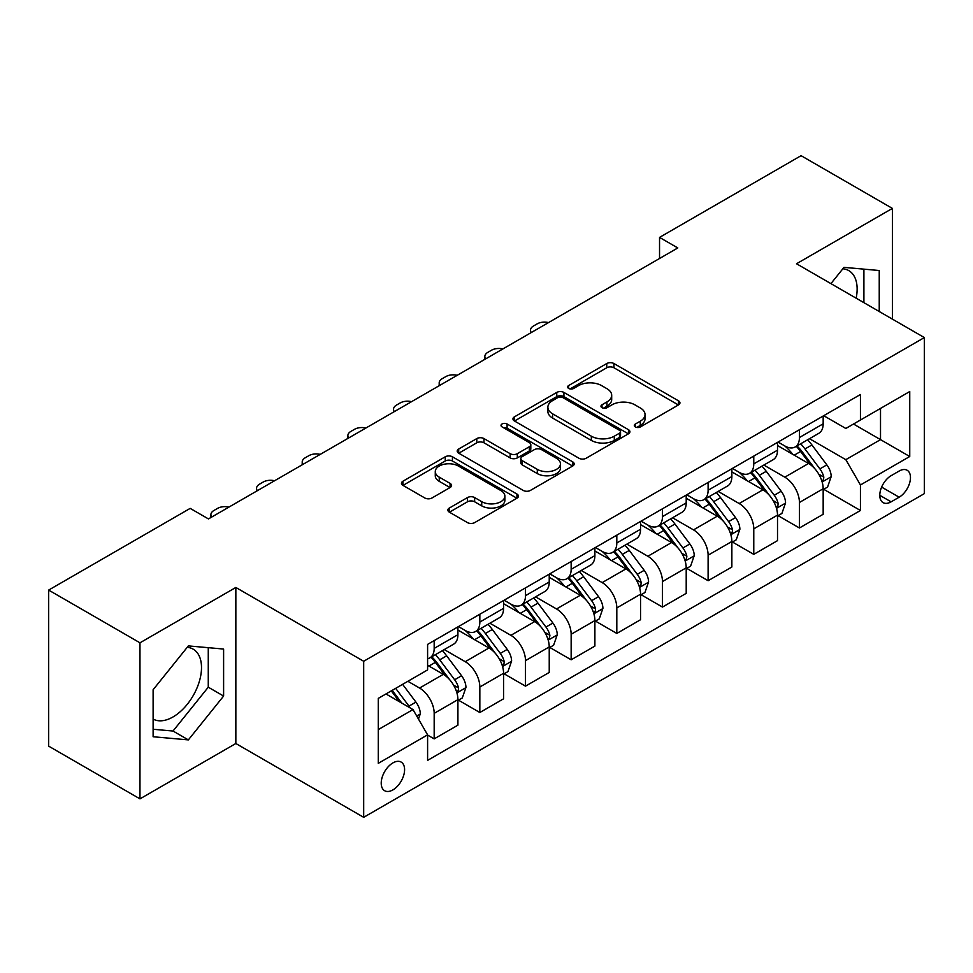 <?xml version="1.0" encoding="UTF-8"?>
<svg xmlns="http://www.w3.org/2000/svg" width="973" height="973" viewBox="0 0 973 973"><rect width="100%" height="100%" fill="white"/><g stroke="black" fill="none" stroke-linecap="round" stroke-linejoin="round"><path stroke-width="1.46" d="M635.357 426.94A3.551 2.043 0 0 0 640.368 426.94L678.461 404.938A5.072 2.931 0 0 0 679.945 402.871A5.072 2.931 0 0 0 678.461 400.803L613.927 363.537A5.072 2.931 0 0 0 606.763 363.537L568.67 385.539A3.551 2.043 0 0 0 567.624 386.986A3.551 2.043 0 0 0 568.67 388.434A3.551 2.043 0 0 0 573.693 388.434L578.619 385.588A16.225 9.365 0 0 1 601.557 385.588L606.945 388.689A16.225 9.365 0 0 1 611.689 395.318A16.225 9.365 0 0 1 606.945 401.934L602.007 404.78A3.551 2.043 0 0 0 600.973 406.24A3.551 2.043 0 0 0 602.007 407.687A3.551 2.043 0 0 0 607.03 407.687L611.956 404.841A16.225 9.365 0 0 1 634.907 404.841L640.283 407.942A16.225 9.365 0 0 1 645.038 414.571A16.225 9.365 0 0 1 640.283 421.187L635.357 424.033A3.551 2.043 0 0 0 634.311 425.481A3.551 2.043 0 0 0 635.357 426.94L635.357 424.033M153.114 719.071A40.294 23.267 120 0 0 173.024 716.943A40.294 23.267 120 0 0 199.343 681.428A40.294 23.267 120 0 0 193.165 649.149A40.294 23.267 120 0 0 187.217 647.325M392.897 789.906A16.529 9.548 120 0 0 403.698 775.335A16.529 9.548 120 0 0 401.168 762.09A16.529 9.548 120 0 0 392.897 762.905A16.529 9.548 120 0 0 382.109 777.476A16.529 9.548 120 0 0 384.639 790.721A16.529 9.548 120 0 0 392.897 789.906M842.849 268.791A40.294 23.267 -60 0 1 848.797 270.616A40.294 23.267 -60 0 1 856.155 298.2M449.368 508.028A5.072 2.931 0 0 0 447.884 510.095A5.072 2.931 0 0 0 449.368 512.163L467.478 522.61A5.072 2.931 0 0 0 474.642 522.61L516.955 498.188A5.072 2.931 0 0 0 518.439 496.121A5.072 2.931 0 0 0 516.955 494.053L452.421 456.787A5.072 2.931 0 0 0 445.245 456.787L402.944 481.221A5.072 2.931 0 0 0 401.46 483.289A5.072 2.931 0 0 0 402.944 485.357L424.812 497.981A5.072 2.931 0 0 0 431.976 497.981L450.085 487.534A5.072 2.931 0 0 0 451.569 485.466A5.072 2.931 0 0 0 450.085 483.386L439.237 477.135A13.561 7.833 0 0 1 435.272 471.589A13.561 7.833 0 0 1 443.639 464.352A13.561 7.833 0 0 1 458.417 466.055L500.913 490.587A13.561 7.833 0 0 1 504.878 496.121A13.561 7.833 0 0 1 496.51 503.357A13.561 7.833 0 0 1 481.72 501.654L474.642 497.568A5.072 2.931 0 0 0 467.478 497.568L449.368 508.028L449.368 512.163M235.843 587.461L139.966 642.812L48.65 590.088L48.65 746.145L139.966 798.869L235.843 743.506L363.683 817.32L363.683 661.263L235.843 587.461L235.843 743.506M892.387 319.12L892.387 208.404L796.51 263.756L924.35 337.57L363.683 661.263M892.387 208.404L801.071 155.68L659.536 237.4L659.536 258.49M48.65 590.088L190.185 508.38L208.453 518.925L677.804 247.945L659.536 237.4M578.971 458.247A5.072 2.931 0 0 0 586.147 458.247L628.449 433.812A5.072 2.931 0 0 0 629.932 431.744A5.072 2.931 0 0 0 628.449 429.677L563.914 392.423A5.072 2.931 0 0 0 556.751 392.423L514.437 416.845A5.072 2.931 0 0 0 512.953 418.913A5.072 2.931 0 0 0 514.437 420.981L578.971 458.247M503.491 427.706A3.551 2.043 0 0 1 507.091 428.205L507.091 423.985L572.696 461.859A5.072 2.931 0 0 1 574.192 463.939A5.072 2.931 0 0 1 572.696 466.006L530.394 490.428A5.072 2.931 0 0 1 523.231 490.428L458.697 453.175L458.697 449.027A5.072 2.931 0 0 0 457.201 451.095A5.072 2.931 0 0 0 458.697 453.175M458.697 449.027L476.794 438.58A5.072 2.931 0 0 1 483.97 438.58L510.144 453.686A5.072 2.931 0 0 0 517.308 453.686L529.324 446.753A5.072 2.931 0 0 0 530.808 444.685A5.072 2.931 0 0 0 529.324 442.618L502.068 426.879A3.551 2.043 0 0 1 501.034 425.432A3.551 2.043 0 0 1 503.223 423.535A3.551 2.043 0 0 1 507.091 423.985M899.149 471.054L891.11 475.688A16.018 9.243 120 0 0 880.65 489.808A16.018 9.243 120 0 0 883.107 502.64A16.018 9.243 120 0 0 891.11 501.837L899.149 497.203A16.018 9.243 120 0 0 909.609 483.094A16.018 9.243 120 0 0 907.152 470.263A16.018 9.243 120 0 0 899.149 471.054M363.683 817.32L924.35 493.615L924.35 337.57M823.717 415.702L845.817 428.461L860.436 420.02L860.436 394.503L427.597 644.394L427.597 669.91L378.29 698.383L378.29 763.331L427.597 734.858L427.597 760.375L860.436 510.484L860.436 484.968L845.817 459.67L809.5 438.701M860.436 420.02L909.743 391.547L909.743 456.507L860.436 484.968M139.966 642.812L139.966 798.869M853.491 424.021L880.516 439.638L880.516 408.417L909.743 391.547M845.817 459.67L880.516 439.638L909.743 456.507M378.29 729.592L412.99 709.56L385.965 693.956M427.597 735.077L434.177 738.872L434.177 713.355A20.664 11.931 -120 0 0 419.57 688.045L407.882 681.295M434.177 738.872L457.918 725.165L457.918 699.648A20.664 11.931 -120 0 0 443.311 674.338L427.597 665.277M458.465 700.171L479.835 712.516L479.835 686.999A20.664 11.931 -120 0 0 465.228 661.689L444.247 649.575M479.835 712.516L503.576 698.809L503.576 673.292A20.664 11.931 -120 0 0 488.969 647.982L457.918 630.054M504.123 673.815L525.493 686.147L525.493 660.631A20.664 11.931 -120 0 0 510.886 635.333L489.906 623.219M525.493 686.147L549.234 672.44L549.234 646.923A20.664 11.931 -120 0 0 534.627 621.625L503.576 603.698M549.781 647.459L571.151 659.791L571.151 634.274A20.664 11.931 -120 0 0 556.532 608.964L535.564 596.863M571.151 659.791L594.892 646.084L594.892 620.567A20.664 11.931 -120 0 0 580.285 595.257L549.234 577.342M595.44 621.09L616.809 633.435L616.809 607.918A20.664 11.931 -120 0 0 602.19 582.608L581.222 570.494M616.809 633.435L640.55 619.728L640.55 594.211A20.664 11.931 -120 0 0 625.931 568.901L594.892 550.973M641.098 594.734L662.467 607.067L662.467 581.55A20.664 11.931 -120 0 0 647.848 556.252L626.88 544.138M662.467 607.067L686.208 593.36L686.208 567.843A20.664 11.931 -120 0 0 671.589 542.545L640.55 524.617M686.756 568.378L708.113 580.711L708.113 555.194A20.664 11.931 -120 0 0 693.506 529.884L672.525 517.782M708.113 580.711L731.866 567.004L731.866 541.487A20.664 11.931 -120 0 0 717.247 516.177L686.208 498.261M732.414 542.01L753.771 554.355L753.771 528.838A20.664 11.931 -120 0 0 739.164 503.528L718.183 491.414M753.771 554.355L777.512 540.647L777.512 515.131A20.664 11.931 -120 0 0 762.905 489.82L731.866 471.893M778.059 515.654L799.429 527.986L799.429 502.469A20.664 11.931 -120 0 0 784.822 477.171L763.841 465.058M799.429 527.986L823.17 514.279L823.17 488.762A20.664 11.931 -120 0 0 808.563 463.464L777.512 445.537M778.059 442.058L784.822 445.962A20.664 11.931 -120 0 0 795.148 446.984A20.664 11.931 -120 0 0 799.429 437.522L799.429 429.725M732.414 468.414L739.164 472.319A20.664 11.931 -120 0 0 749.502 473.34A20.664 11.931 -120 0 0 753.771 463.878L753.771 456.082M686.756 494.771L693.506 498.675A20.664 11.931 -120 0 0 703.844 499.696A20.664 11.931 -120 0 0 708.113 490.246L708.113 482.438M641.098 521.139L647.848 525.043A20.664 11.931 -120 0 0 658.186 526.065A20.664 11.931 -120 0 0 662.467 516.602L662.467 508.794M595.44 547.495L602.19 551.399A20.664 11.931 -120 0 0 612.528 552.421A20.664 11.931 -120 0 0 616.809 542.958L616.809 535.162M549.781 573.851L556.532 577.755A20.664 11.931 -120 0 0 566.87 578.777A20.664 11.931 -120 0 0 571.151 569.327L571.151 561.518M504.123 600.219L510.886 604.111A20.664 11.931 -120 0 0 521.212 605.145A20.664 11.931 -120 0 0 525.493 595.683L525.493 587.874M458.465 626.576L465.228 630.48A20.664 11.931 -120 0 0 475.554 631.501A20.664 11.931 -120 0 0 479.835 622.039L479.835 614.243M823.717 489.297L860.436 510.484M795.148 446.984L818.889 433.277A20.664 11.931 -120 0 0 823.17 423.814L823.17 416.018M749.502 473.34L773.243 459.633A20.664 11.931 -120 0 0 777.512 450.171L777.512 442.374M703.844 499.696L727.585 485.989A20.664 11.931 -120 0 0 731.866 476.539L731.866 468.731M658.186 526.065L681.927 512.357A20.664 11.931 -120 0 0 686.208 502.895L686.208 495.087M612.528 552.421L636.269 538.714A20.664 11.931 -120 0 0 640.55 529.251L640.55 521.455M566.87 578.777L590.611 565.07A20.664 11.931 -120 0 0 594.892 555.619L594.892 547.811M521.212 605.145L544.953 591.438A20.664 11.931 -120 0 0 549.234 581.976L549.234 574.167M475.554 631.501L499.295 617.794A20.664 11.931 -120 0 0 503.576 608.332L503.576 600.536M427.597 658.697A20.664 11.931 -120 0 0 429.896 657.857L453.637 644.15A20.664 11.931 -120 0 0 457.918 634.7L457.918 626.892M429.896 657.857A20.664 11.931 -120 0 0 434.177 648.407L434.177 640.599M412.99 709.56L427.597 734.858M879.239 311.518L879.239 270.518L843.992 267.368L830.93 283.63M153.114 736.743L188.361 739.894L223.608 696.048L223.608 649.052L188.361 645.902L153.114 689.748L153.114 736.743M863.902 302.664L863.902 269.156M153.114 729.264L173.024 731.039L208.271 687.193L208.271 647.677M208.271 687.193L223.608 696.048M173.024 731.039L188.361 739.894M636.768 427.439L640.283 425.408A16.225 9.365 0 0 0 645.038 418.779L645.038 414.571M611.689 395.318L611.689 399.538A16.225 9.365 0 0 1 606.945 406.155L603.43 408.186M678.4 404.975L613.927 367.758A5.072 2.931 0 0 0 606.763 367.758L570.081 388.932M628.388 433.861L563.914 396.631A5.072 2.931 0 0 0 556.751 396.631L514.51 421.017M619.485 433.192A3.551 2.043 0 0 0 620.531 431.744A3.551 2.043 0 0 0 619.485 430.297L562.844 397.592A3.551 2.043 0 0 0 557.821 397.592L552.628 400.596A16.225 9.365 0 0 0 547.872 407.213A16.225 9.365 0 0 0 552.628 413.841L591.341 436.196A16.225 9.365 0 0 0 614.291 436.196L619.485 433.192L619.485 437.412A3.551 2.043 0 0 0 620.531 435.965L620.531 431.744M547.872 407.213L547.872 411.433A16.225 9.365 0 0 0 552.628 418.062L552.628 413.841M619.485 437.412L614.291 440.416A16.225 9.365 0 0 1 591.341 440.416L552.628 418.062M458.757 453.211L476.794 442.8L476.794 438.58M530.808 444.685L530.808 448.906A5.072 2.931 0 0 1 529.324 450.973L517.308 457.906A5.072 2.931 0 0 1 510.144 457.906L483.97 442.8A5.072 2.931 0 0 0 476.794 442.8M507.091 428.205L572.635 466.043M537.303 469.363A13.561 7.833 0 0 0 552.08 471.066A13.561 7.833 0 0 0 560.448 463.829A13.561 7.833 0 0 0 556.483 458.295L541.511 449.648A5.072 2.931 0 0 0 534.335 449.648L522.331 456.58A5.072 2.931 0 0 0 520.847 458.66A5.072 2.931 0 0 0 522.331 460.728L537.303 469.363L537.303 473.583A13.561 7.833 0 0 0 552.08 475.286A13.561 7.833 0 0 0 560.448 468.049L560.448 463.829M520.847 458.66L520.847 462.868A5.072 2.931 0 0 0 522.331 464.948L522.331 460.728M537.303 473.583L522.331 464.948M504.878 496.121L504.878 500.341A13.561 7.833 0 0 1 496.51 507.578A13.561 7.833 0 0 1 481.72 505.875L474.642 501.788A5.072 2.931 0 0 0 467.478 501.788L449.441 512.199M435.272 471.589L435.272 475.809A13.561 7.833 0 0 0 439.237 481.343L439.237 477.135M450.025 487.57L439.237 481.343M516.882 498.225L452.421 461.007A5.072 2.931 0 0 0 445.245 461.007L403.004 485.393M823.17 489.614L827.561 487.084L831.21 476.539A13.683 7.906 -120 0 0 826.843 464.875L811.92 444.953A39.516 22.817 -120 0 0 807.602 439.796M792.764 454.342A39.516 22.817 -120 0 0 784.676 445.877M821.93 481.221L823.523 479.507L823.815 477.123A13.683 7.906 -120 0 0 819.898 468.889L804.975 448.967A39.516 22.817 -120 0 0 800.67 443.797M796.984 445.926A32.802 18.937 60 0 1 802.372 452.044L814.997 468.901M796.279 446.327A39.516 22.817 60 0 1 800.597 451.496L810.509 464.741M548.517 322.586A10.326 5.96 -0 0 0 537.181 323.863L533.532 325.967A10.326 5.96 -0 0 0 530.504 330.188A10.326 5.96 -0 0 0 531.319 332.511M777.512 515.97L781.903 513.44L785.552 502.895A13.683 7.906 -120 0 0 781.185 491.243L766.262 471.321A39.516 22.817 -120 0 0 761.944 466.152M747.106 480.698A39.516 22.817 -120 0 0 739.018 472.233M776.272 507.59L777.865 505.863L778.157 503.479A13.683 7.906 -120 0 0 774.24 495.245L759.317 475.323A39.516 22.817 -120 0 0 755.012 470.166M751.326 472.282A32.802 18.937 60 0 1 756.714 478.4L769.339 495.269M750.621 472.696A39.516 22.817 60 0 1 754.939 477.852L764.863 491.097M502.859 348.942A10.326 5.96 -0 0 0 491.523 350.219L487.874 352.323A10.326 5.96 -0 0 0 484.846 356.544A10.326 5.96 -0 0 0 485.661 358.879M731.866 542.326L736.245 539.796L739.894 529.251A13.683 7.906 -120 0 0 735.527 517.6L720.604 497.677A39.516 22.817 -120 0 0 716.286 492.508M701.448 507.055A39.516 22.817 -120 0 0 693.36 498.59M730.614 533.946L732.207 532.231L732.499 529.835A13.683 7.906 -120 0 0 728.582 521.601L713.659 501.679A39.516 22.817 -120 0 0 709.353 496.522M705.668 498.638A32.802 18.937 60 0 1 711.056 504.768L723.693 521.625M704.963 499.052A39.516 22.817 60 0 1 709.281 504.209L719.205 517.454M457.201 375.31A10.326 5.96 -0 0 0 445.865 376.575L442.216 378.692A10.326 5.96 -0 0 0 439.188 382.912A10.326 5.96 -0 0 0 440.003 385.235M686.208 568.694L690.587 566.164L694.236 555.619A13.683 7.906 -120 0 0 689.869 543.956L674.946 524.033A39.516 22.817 -120 0 0 670.628 518.877M655.79 533.423A39.516 22.817 -120 0 0 647.702 524.946M684.956 560.302L686.549 558.587L686.853 556.203A13.683 7.906 -120 0 0 682.924 547.969L668.001 528.047A39.516 22.817 -120 0 0 663.695 522.878M660.022 525.006A32.802 18.937 60 0 1 665.398 531.124L678.035 547.981M659.305 525.408A39.516 22.817 60 0 1 663.622 530.577L673.547 543.822M411.543 401.667A10.326 5.96 -0 0 0 400.207 402.944L396.558 405.048A10.326 5.96 -0 0 0 393.53 409.268A10.326 5.96 -0 0 0 394.345 411.591M640.55 595.05L644.929 592.521L648.577 581.976A13.683 7.906 -120 0 0 644.211 570.324L629.288 550.402A39.516 22.817 -120 0 0 624.982 545.233M610.132 559.779A39.516 22.817 -120 0 0 602.044 551.314M639.297 586.67L640.891 584.943L641.195 582.559A13.683 7.906 -120 0 0 637.279 574.325L622.343 554.403A39.516 22.817 -120 0 0 618.037 549.234M614.364 551.363A32.802 18.937 60 0 1 619.74 557.48L632.377 574.338M613.659 551.764A39.516 22.817 60 0 1 617.964 556.933L627.889 570.178M365.884 428.023A10.326 5.96 -0 0 0 354.549 429.3L350.9 431.404A10.326 5.96 -0 0 0 347.872 435.624A10.326 5.96 -0 0 0 348.687 437.947M594.892 621.406L599.271 618.877L602.919 608.332A13.683 7.906 -120 0 0 598.553 596.68L583.63 576.758A39.516 22.817 -120 0 0 579.324 571.589M564.474 586.135A39.516 22.817 -120 0 0 556.386 577.67M593.639 613.026L595.233 611.312L595.537 608.916A13.683 7.906 -120 0 0 591.62 600.682L576.697 580.759A39.516 22.817 -120 0 0 572.379 575.602M568.706 577.719A32.802 18.937 60 0 1 574.082 583.849L586.719 600.706M568.001 578.132A39.516 22.817 60 0 1 572.306 583.289L582.231 596.534M320.226 454.391A10.326 5.96 -0 0 0 308.891 455.656L305.242 457.772A10.326 5.96 -0 0 0 302.214 461.98A10.326 5.96 -0 0 0 303.029 464.316M549.234 647.775L553.613 645.245L557.261 634.7A13.683 7.906 -120 0 0 552.895 623.036L537.972 603.114A39.516 22.817 -120 0 0 533.666 597.957M518.816 612.491A39.516 22.817 -120 0 0 510.728 604.026M547.981 639.383L549.575 637.668L549.879 635.284A13.683 7.906 -120 0 0 545.962 627.05L531.039 607.128A39.516 22.817 -120 0 0 526.721 601.959M523.048 604.087A32.802 18.937 60 0 1 528.424 610.205L541.061 627.062M522.343 604.488A39.516 22.817 60 0 1 526.648 609.657L536.573 622.902M274.568 480.747A10.326 5.96 -0 0 0 263.233 482.024L259.584 484.128A10.326 5.96 -0 0 0 256.556 488.349A10.326 5.96 -0 0 0 257.383 490.672M503.576 674.131L507.955 671.601L511.616 661.056A13.683 7.906 -120 0 0 507.237 649.392L492.314 629.47A39.516 22.817 -120 0 0 488.008 624.313M473.158 638.86A39.516 22.817 -120 0 0 465.07 630.395M502.323 665.751L503.917 664.024L504.221 661.64A13.683 7.906 -120 0 0 500.304 653.406L485.381 633.484A39.516 22.817 -120 0 0 481.063 628.315M477.39 630.443A32.802 18.937 60 0 1 482.778 636.561L495.403 653.418M476.685 630.845A39.516 22.817 60 0 1 480.99 636.014L490.915 649.259M228.91 507.103A10.326 5.96 -0 0 0 217.575 508.38L213.926 510.484A10.326 5.96 -0 0 0 210.898 514.705A10.326 5.96 -0 0 0 211.725 517.028M457.918 700.487L462.297 697.957L465.958 687.412A13.683 7.906 -120 0 0 461.579 675.761L446.656 655.838A39.516 22.817 -120 0 0 442.35 650.669M456.678 692.107L458.259 690.38L458.563 687.996A13.683 7.906 -120 0 0 454.646 679.762L439.723 659.84A39.516 22.817 -120 0 0 435.405 654.683M431.732 656.799A32.802 18.937 60 0 1 437.12 662.917L449.745 679.786M431.027 657.213A39.516 22.817 60 0 1 435.332 662.37L445.257 675.615M418.475 719.047L420.3 713.768A13.683 7.906 -120 0 0 415.933 702.117L402.615 684.335M410.229 707.967A13.683 7.906 -120 0 0 408.988 706.118L395.67 688.349M392.241 690.331L401.813 703.102M391.292 690.879L399.404 701.715M419.57 688.045L443.311 674.338M465.228 661.689L488.969 647.982M510.886 635.333L534.627 621.625M556.532 608.964L580.285 595.257M602.19 582.608L625.931 568.901M647.848 556.252L671.589 542.545M693.506 529.884L717.247 516.177M739.164 503.528L762.905 489.82M784.822 477.171L808.563 463.464M799.429 437.522L823.17 423.814M799.429 502.469L823.17 488.762M753.771 528.838L777.512 515.131M753.771 463.878L777.512 450.171M708.113 555.194L731.866 541.487M708.113 490.246L731.866 476.539M662.467 581.55L686.208 567.843M662.467 516.602L686.208 502.895M616.809 607.918L640.55 594.211M616.809 542.958L640.55 529.251M571.151 634.274L594.892 620.567M571.151 569.327L594.892 555.619M525.493 660.631L549.234 646.923M525.493 595.683L549.234 581.976M479.835 686.999L503.576 673.292M479.835 622.039L503.576 608.332M434.177 713.355L457.918 699.648M434.177 648.407L457.918 634.7M881.635 487.096L899.149 497.203M879.787 495.306L891.11 501.837M640.283 425.408L640.283 421.187M602.007 407.687L602.007 404.78M606.945 406.155L606.945 401.934M568.67 388.434L568.67 385.539M606.763 367.758L606.763 363.537M613.927 367.758L613.927 363.537M678.461 404.938L678.461 400.803M514.437 420.981L514.437 416.845M556.751 396.631L556.751 392.423M563.914 396.631L563.914 392.423M628.449 433.812L628.449 429.677M591.341 440.416L591.341 436.196M614.291 440.416L614.291 436.196M483.97 442.8L483.97 438.58M510.144 457.906L510.144 453.686M517.308 457.906L517.308 453.686M529.324 450.973L529.324 446.753M572.696 466.006L572.696 461.859M467.478 501.788L467.478 497.568M474.642 501.788L474.642 497.568M481.72 505.875L481.72 501.654M450.085 487.534L450.085 483.386M402.944 485.357L402.944 481.221M445.245 461.007L445.245 456.787M452.421 461.007L452.421 456.787M516.955 498.188L516.955 494.053M822.149 481.976L831.124 476.794M804.975 448.967L811.92 444.953M794.211 455.182L800.597 451.496M819.898 468.889L826.843 464.875M818.816 474.228L823.815 477.123M776.49 508.332L785.466 503.163M759.317 475.323L766.262 471.321M748.553 481.538L754.939 477.852M774.24 495.245L781.185 491.243M773.158 500.596L778.157 503.479M730.832 534.7L739.808 529.519M713.659 501.679L720.604 497.677M702.895 507.894L709.281 504.209M728.582 521.601L735.527 517.6M727.5 526.952L732.499 529.835M685.187 561.056L694.15 555.875M668.001 528.047L674.946 524.033M657.249 534.262L663.622 530.577M682.924 547.969L689.869 543.956M681.842 553.309L686.853 556.203M639.529 587.412L648.492 582.243M622.343 554.403L629.288 550.402M611.591 560.618L617.964 556.933M637.279 574.325L644.211 570.324M636.184 579.665L641.195 582.559M593.871 613.781L602.834 608.599M576.697 580.759L583.63 576.758M565.933 586.974L572.306 583.289M591.62 600.682L598.553 596.68M590.526 606.033L595.537 608.916M548.213 640.137L557.176 634.955M531.039 607.128L537.972 603.114M520.275 613.331L526.648 609.657M545.962 627.05L552.895 623.036M544.88 632.389L549.879 635.284M502.555 666.493L511.518 661.324M485.381 633.484L492.314 629.47M474.617 639.699L480.99 636.014M500.304 653.406L507.237 649.392M499.222 658.745L504.221 661.64M456.896 692.861L465.86 687.68M439.723 659.84L446.656 655.838M428.959 666.055L435.332 662.37M454.646 679.762L461.579 675.761M453.564 685.114L458.563 687.996M416.736 716.043L420.202 714.036M408.988 706.118L415.933 702.117M530.504 330.188L530.504 332.985M484.846 356.544L484.846 359.341M439.188 382.912L439.188 385.709M393.53 409.268L393.53 412.066M347.872 435.624L347.872 438.422M302.214 461.98L302.214 464.79M256.556 488.349L256.556 491.146M210.898 514.705L210.898 517.502"/></g></svg>
